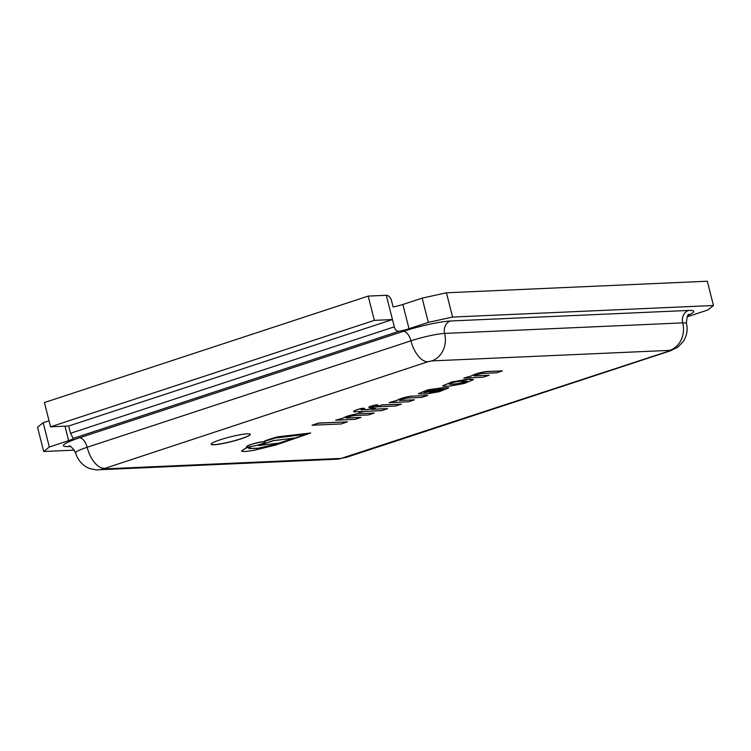 <?xml version="1.0" encoding="UTF-8"?>
<svg xmlns="http://www.w3.org/2000/svg" width="751" height="751" viewBox="0 0 751 751"><rect width="100%" height="100%" fill="white"/><g stroke="black" fill="none" stroke-linecap="round" stroke-linejoin="round"><path stroke-width="1.13" d="M401.4 404.113L381.987 404.873L376.157 406.901L395.552 406.038L401.4 404.113L382.006 404.977L376.157 406.901M347.422 421.874L318.349 423.057L312.022 425.244L341.067 423.958L347.422 421.874L318.377 423.16L312.022 425.244M258.569 445.559L273.364 440.593L293.979 438.171L273.383 440.687L258.569 445.559L279.165 443.043L293.979 438.171M263.892 441.719A9.622 1.155 165.8 0 0 253.265 443.86A9.622 1.155 165.8 0 0 246.638 446.685A9.622 1.155 165.8 0 0 256.251 445.446A9.622 1.155 165.8 0 0 265.3 441.964A9.622 1.155 165.8 0 0 263.892 441.719M265.281 441.917A9.622 1.155 165.8 0 0 265.272 441.87A9.622 1.155 165.8 0 0 263.864 441.626A9.622 1.155 165.8 0 0 253.237 443.766A9.622 1.155 165.8 0 0 246.619 446.592A9.622 1.155 165.8 0 0 246.638 446.638M377.199 404.902A4.675 0.563 165.8 0 0 372.036 405.944A4.675 0.563 165.8 0 0 368.816 407.314A4.675 0.563 165.8 0 0 373.491 406.713A4.675 0.563 165.8 0 0 377.884 405.024A4.675 0.563 165.8 0 0 377.199 404.902M377.856 404.977A4.675 0.563 165.8 0 0 377.866 404.92A4.675 0.563 165.8 0 0 377.18 404.808A4.675 0.563 165.8 0 0 372.017 405.84A4.675 0.563 165.8 0 0 368.797 407.22A4.675 0.563 165.8 0 0 368.825 407.258M306.624 434.266L275.955 444.273L258.044 448.225L248.919 448.516M241.446 451.107L246.065 447.859L250.365 447.23L246.093 447.953L241.456 451.154L245.126 451.586L254.054 450.29L276.143 444.93L310.679 432.998L278.537 436.847A4.018 0.479 165.8 0 0 274.181 437.861L264.728 440.856L266.398 440.781L275.241 438.058L306.952 434.219L276.049 444.348L257.931 448.347L248.928 448.563L250.365 447.23M310.679 432.998L278.508 436.744A4.018 0.479 165.8 0 0 274.162 437.767L264.728 440.856M360.978 417.415L346.521 418.054C346.38 417.331 348.933 416.505 354.162 415.585L368.431 414.956L374.233 413.05L357.974 413.763C350.924 414.965 345.986 416.439 343.169 418.204L335.65 420.213L355.073 419.358L360.978 417.415L346.004 417.96M374.233 413.05L357.974 413.763M346.502 417.96L346.014 417.903M357.955 413.67C350.895 414.862 345.958 416.345 343.151 418.11L335.65 420.213M414.458 399.823L400.011 400.461C399.87 399.729 402.414 398.912 407.652 397.992L421.921 397.363L427.723 395.458L411.464 396.171C404.404 397.373 399.476 398.847 396.659 400.612L389.131 402.62L408.553 401.766L414.458 399.823L399.485 400.367M427.723 395.458L411.464 396.171M399.983 400.367L399.504 400.311M411.435 396.077C404.385 397.27 399.448 398.753 396.631 400.518L389.131 402.62M489.117 375.275L474.67 375.913C474.529 375.19 477.073 374.364 482.311 373.444L496.58 372.815L502.381 370.91L486.094 371.529C479.044 372.731 474.106 374.205 471.29 375.969L463.789 378.082L483.212 377.218L489.117 375.275L474.144 375.819M486.094 371.529L486.122 371.632C479.063 372.825 474.134 374.298 471.318 376.063M502.381 370.91L486.122 371.632M474.641 375.819L474.153 375.772M471.29 375.969L463.789 378.082M371.285 409.314L387.46 408.591L370.947 409.426L375.519 407.915L372.646 407.943L368.065 409.455L361.147 409.858L364.629 408.337L361.513 408.375C354.876 410.243 352.472 411.37 354.303 411.745M361.513 408.375L361.531 408.478C354.894 410.346 352.491 411.464 354.331 411.848L353.552 411.576M364.629 408.337L361.531 408.478M368.065 409.455L361.024 409.793M372.646 407.943L368.093 409.548M375.519 407.915L372.665 408.046M361.794 411.51L359.044 412.524L365.014 411.37L381.564 410.637L387.488 408.694M354.331 411.848L362.17 411.501L359.044 412.524M424.024 392.238L425.019 392.548C420.353 392.895 430.041 389.628 433.843 389.619L435.467 389.544L426.521 392.482L424.024 392.285M425 392.454L435.101 389.562M442.686 389.45L429.328 392.407L443.925 387.61L428.089 389.863L418.326 393.787L426.258 393.993L439.41 391.665L448.76 387.891L445.934 387.657L440.856 389.328L442.714 389.497L437.72 391.337L431.825 392.294M448.741 387.845L445.906 387.563L440.856 389.328M443.925 387.61L428.061 389.769L418.326 393.74M431.797 392.2L429.675 392.294M449.154 384.033L450.703 384.399L449.164 384.08L453.951 382.25L460.269 381.255L467.235 381.292L462.616 383.132L450.703 384.399M450.684 384.296L456.176 384.155M456.157 384.052L467.216 381.245M473.524 379.565L466.333 379.396L452.111 381.949L442.658 385.892L444.817 386.267L450.243 386.033L464.278 383.479L473.543 379.612L470.389 379.217M470.361 379.124L452.083 381.855L442.649 385.845M428.314 322.386L422.175 298.119L402.874 304.465A10.092 1.211 -14.2 0 1 393.092 306.943L391.252 299.658C389.966 296.842 388.323 295.387 386.324 295.284L368.206 296.091L374.355 320.358L392.463 319.56L394.313 326.835C395.064 329.942 396.706 331.398 399.241 331.21A10.092 1.211 165.8 0 0 409.013 328.731L428.314 322.386L452.581 317.063L713.45 305.497L707.827 310.003L688.517 316.349A10.092 1.211 165.8 0 0 687.203 316.8M694.337 281.803L675.6 282.639M368.206 296.091L44.422 402.545L50.561 426.812L68.679 426.014L70.519 433.289L73.222 438.396A10.092 1.211 165.8 0 1 68.623 440.649L49.322 446.995L43.689 451.492L74.452 450.131M247.323 433.834A20.174 2.422 -14.2 0 1 250.28 434.341A20.174 2.422 -14.2 0 1 231.317 441.644A20.174 2.422 -14.2 0 1 211.162 444.245A20.174 2.422 -14.2 0 1 225.047 438.312A20.174 2.422 -14.2 0 1 247.323 433.834M49.04 420.795L43.173 422.719L37.55 427.225L43.689 451.492M49.322 446.995L43.173 422.719M713.45 305.497L707.311 281.231L446.441 292.787L422.175 298.119M452.581 317.063L446.441 292.787M374.355 320.358L50.561 426.812M386.324 295.284L392.463 319.56L68.679 426.014M211.153 444.188A20.174 2.422 165.8 0 0 231.289 441.541A20.174 2.422 165.8 0 0 250.261 434.294M409.013 328.731L402.874 304.465M64.962 426.174L68.623 440.649M427.798 361.775L103.103 468.953L341.198 458.401L668.897 351.092L669.808 350.37L431.712 360.912L427.798 361.775A22.295 11.134 -108.2 0 1 410.938 340.823A25.215 3.032 -14.2 0 1 444.63 333.425A10.092 8.655 87.5 0 1 450.478 320.987A35.306 4.243 165.8 0 0 403.306 331.351A10.092 5.041 -108.2 0 1 410.938 340.823L87.144 447.277A10.092 5.041 -108.2 0 0 79.512 437.805A35.306 4.243 165.8 0 0 68.566 446.554A10.092 8.655 87.5 0 1 69.505 446.31M431.712 360.912A22.295 19.132 -92.5 0 0 444.63 333.425L682.725 322.883A10.092 8.655 87.5 0 1 688.573 310.445L450.478 320.987M403.306 331.351L79.512 437.805M669.808 350.37A22.295 19.132 -92.5 0 0 682.725 322.883A25.215 3.032 -14.2 0 1 686.414 323.512C686.836 316.96 687.747 313.927 689.136 314.425M688.32 315.176A35.306 4.243 165.8 0 0 688.573 310.445M686.414 323.512C687.991 329.548 686.93 335.556 683.25 341.536L678.04 346.981L670.436 350.811L346.643 457.265L336.758 459.218L98.663 469.769C97.057 470.042 94.297 469.675 90.383 468.662C86.13 467.751 78.179 462.372 75.635 452.891A25.215 3.032 -14.2 0 1 87.144 447.277A22.295 11.134 -108.2 0 0 104.013 468.23M68.566 446.554L70.05 446.488M399.241 331.21L73.222 438.396M394.313 326.835L70.519 433.289M670.549 350.773A22.295 11.134 -108.2 0 1 668.897 351.092M346.643 457.265A22.295 11.134 -108.2 0 1 345.113 457.547M336.476 459.227A22.295 19.132 -92.5 0 0 341.198 458.401M98.663 469.769A22.295 19.132 -92.5 0 0 103.103 468.953M75.635 452.891C72.143 447.324 69.909 445.09 68.923 446.188M675.938 282.47L675.412 282.639"/></g></svg>
